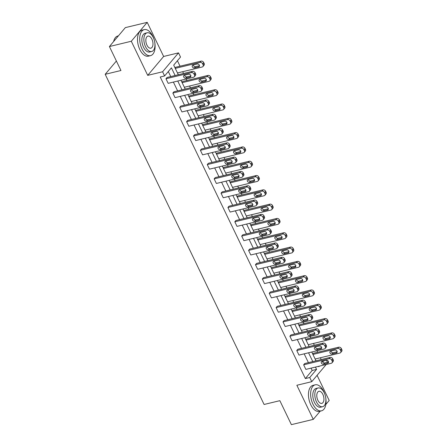 <?xml version="1.0" encoding="UTF-8"?>
<svg xmlns="http://www.w3.org/2000/svg" width="447" height="447" viewBox="0 0 447 447"><rect width="100%" height="100%" fill="white"/><g stroke="black" fill="none" stroke-linecap="round" stroke-linejoin="round"><path stroke-width="0.67" d="M326.215 364.495L311.743 381.677L296.858 385.264L313.274 419.375L291.388 424.65L279.85 400.674L264.093 404.474L105.196 74.303L120.953 70.509L109.414 46.533L125.333 27.625L147.219 22.35L131.301 41.253L147.711 75.364L162.596 71.771L178.515 52.869L180.521 57.043L173.704 65.139L178.331 74.755M109.414 46.533L131.301 41.253M313.274 419.375L320.203 411.145M325.824 404.468L329.193 400.467L317.091 375.324M147.711 75.364L163.636 56.456L147.219 22.35M163.636 56.456L178.515 52.869M321.231 359.561L320.365 357.762M317.716 352.264L316.99 350.755M314.347 345.257L313.481 343.458M310.833 337.96L310.106 336.451M307.463 330.953L306.597 329.154M303.949 323.656L303.222 322.147M300.58 316.649L299.713 314.85M297.065 309.352L296.339 307.843M293.696 302.345L292.83 300.546M290.181 295.048L289.455 293.539M286.812 288.041L285.946 286.242M283.297 280.75L282.571 279.235M279.928 273.743L279.062 271.938M276.419 266.446L275.687 264.931M273.044 259.439L272.178 257.634M269.535 252.142L268.803 250.633M266.161 245.135L265.294 243.336M262.652 237.838L261.925 236.329M259.277 230.831L258.411 229.032M255.768 223.534L255.041 222.025M252.393 216.527L251.527 214.728M248.884 209.23L248.158 207.721M245.509 202.223L244.643 200.424M242 194.926L241.274 193.417M238.625 187.919L237.759 186.12M235.116 180.622L234.39 179.113M231.742 173.62L230.875 171.816M228.233 166.323L227.506 164.809M224.858 159.316L223.992 157.512M221.349 152.019L220.622 150.51M217.974 145.012L217.108 143.213M214.465 137.715L213.739 136.206M211.09 130.708L210.224 128.909M207.581 123.411L206.855 121.902M204.206 116.404L203.34 114.605M200.697 109.107L199.971 107.598M197.323 102.1L196.457 100.301M193.814 94.803L193.087 93.294M190.439 87.796L189.573 85.997M186.93 80.499L186.203 78.99M183.555 73.492L182.689 71.693M180.046 66.195L177.414 60.731M326.45 360.248L327.416 362.266M116.382 61.015L105.196 74.303M325.131 348.52L326.204 347.241A2.14 1.671 40.1 0 0 326.316 345.442L325.874 344.525A2.14 1.671 40.1 0 0 323.242 343.112L297.836 349.236L296.763 350.515L322.17 344.391A2.14 1.671 -139.9 0 1 324.801 345.799L325.243 346.716A2.14 1.671 -139.9 0 1 325.131 348.52A2.14 1.671 -139.9 0 1 324.371 348.973L298.97 355.097L296.763 350.515M311.363 319.912L312.436 318.638A2.14 1.671 40.1 0 0 312.548 316.834L312.107 315.917A2.14 1.671 40.1 0 0 309.475 314.504L284.068 320.633L282.996 321.907L308.402 315.783A2.14 1.671 -139.9 0 1 311.034 317.197L311.475 318.113A2.14 1.671 -139.9 0 1 311.363 319.912A2.14 1.671 -139.9 0 1 310.609 320.365L285.203 326.494L282.996 321.907M297.596 291.304L298.669 290.03A2.14 1.671 40.1 0 0 298.78 288.226L298.345 287.309A2.14 1.671 40.1 0 0 295.707 285.901L270.301 292.025L269.228 293.299L294.634 287.175A2.14 1.671 -139.9 0 1 297.266 288.589L297.708 289.505A2.14 1.671 -139.9 0 1 297.596 291.304A2.14 1.671 -139.9 0 1 296.842 291.762L271.435 297.886L269.228 293.299M283.828 262.702L284.901 261.422A2.14 1.671 40.1 0 0 285.018 259.623L284.577 258.707A2.14 1.671 40.1 0 0 281.94 257.293L256.533 263.417L255.46 264.697L280.867 258.573A2.14 1.671 -139.9 0 1 283.499 259.981L283.94 260.897A2.14 1.671 -139.9 0 1 283.828 262.702A2.14 1.671 -139.9 0 1 283.074 263.154L257.668 269.278L255.46 264.697M270.061 234.094L271.133 232.814A2.14 1.671 40.1 0 0 271.251 231.015L270.809 230.099A2.14 1.671 40.1 0 0 268.172 228.685L242.766 234.809L241.693 236.089L267.099 229.965A2.14 1.671 -139.9 0 1 269.731 231.373L270.172 232.295A2.14 1.671 -139.9 0 1 270.061 234.094A2.14 1.671 -139.9 0 1 269.306 234.546L243.9 240.67L241.693 236.089M256.293 205.486L257.366 204.212A2.14 1.671 40.1 0 0 257.483 202.407L257.042 201.491A2.14 1.671 40.1 0 0 254.404 200.077L228.998 206.207L227.925 207.481L253.332 201.357A2.14 1.671 -139.9 0 1 255.963 202.77L256.405 203.687A2.14 1.671 -139.9 0 1 256.293 205.486A2.14 1.671 -139.9 0 1 255.539 205.938L230.132 212.068L227.925 207.481M242.525 176.878L243.598 175.604A2.14 1.671 40.1 0 0 243.716 173.799L243.274 172.883A2.14 1.671 40.1 0 0 240.637 171.475L215.23 177.599L214.158 178.873L239.564 172.749A2.14 1.671 -139.9 0 1 242.196 174.162L242.637 175.079A2.14 1.671 -139.9 0 1 242.525 176.878A2.14 1.671 -139.9 0 1 241.771 177.336L216.365 183.46L214.158 178.873M228.758 148.275L229.831 146.996A2.14 1.671 40.1 0 0 229.948 145.197L229.507 144.28A2.14 1.671 40.1 0 0 226.869 142.867L201.468 148.991L200.39 150.27L225.796 144.146A2.14 1.671 -139.9 0 1 228.428 145.554L228.87 146.471A2.14 1.671 -139.9 0 1 228.758 148.275A2.14 1.671 -139.9 0 1 228.004 148.728L202.597 154.852L200.39 150.27M214.99 119.667L216.063 118.388A2.14 1.671 40.1 0 0 216.18 116.589L215.739 115.672A2.14 1.671 40.1 0 0 213.102 114.259L187.701 120.383L186.623 121.662L212.029 115.538A2.14 1.671 -139.9 0 1 214.661 116.946L215.102 117.868A2.14 1.671 -139.9 0 1 214.99 119.667A2.14 1.671 -139.9 0 1 214.236 120.12L188.83 126.244L186.623 121.662M201.223 91.059L202.301 89.786A2.14 1.671 40.1 0 0 202.413 87.981L201.971 87.064A2.14 1.671 40.1 0 0 199.334 85.651L173.933 91.78L172.855 93.054L198.261 86.93A2.14 1.671 -139.9 0 1 200.893 88.344L201.334 89.26A2.14 1.671 -139.9 0 1 201.223 91.059A2.14 1.671 -139.9 0 1 200.468 91.518L175.062 97.642L172.855 93.054M175.118 75.526L171.424 67.849L164.602 75.945L160.227 77.001L305.357 378.564L312.179 370.462L311.062 368.144M308.419 362.651L304.178 353.845M301.535 348.347L297.294 339.541M294.651 334.043L290.41 325.237M287.767 319.739L283.527 310.933M280.884 305.435L276.643 296.629M274 291.131L269.759 282.325M267.116 276.827L262.875 268.021M260.232 262.529L255.991 253.717M253.348 248.225L249.108 239.419M246.465 233.921L242.224 225.115M239.581 219.617L235.34 210.811M232.697 205.313L228.456 196.507M225.813 191.009L221.572 182.203M218.929 176.705L214.689 167.899M212.046 162.406L207.805 153.595M205.162 148.102L200.921 139.291M198.278 133.798L194.037 124.992M191.394 119.494L187.153 110.688M184.51 105.19L180.27 96.384M177.627 90.886L173.386 82.08M170.743 76.582L168.312 71.537M194.339 76.755L195.417 75.482A2.14 1.671 40.1 0 0 195.529 73.677L195.088 72.76A2.14 1.671 40.1 0 0 192.45 71.352L167.049 77.476L165.971 78.75L191.377 72.626A2.14 1.671 -139.9 0 1 194.009 74.04L194.451 74.956A2.14 1.671 -139.9 0 1 194.339 76.755A2.14 1.671 -139.9 0 1 193.585 77.214L168.178 83.338L165.971 78.75M208.106 105.363L209.179 104.084A2.14 1.671 40.1 0 0 209.297 102.285L208.855 101.368A2.14 1.671 40.1 0 0 206.218 99.955L180.817 106.079L179.739 107.358L205.145 101.234A2.14 1.671 -139.9 0 1 207.777 102.648L208.218 103.564A2.14 1.671 -139.9 0 1 208.106 105.363A2.14 1.671 -139.9 0 1 207.352 105.816L181.946 111.946L179.739 107.358M221.874 133.971L222.947 132.692A2.14 1.671 40.1 0 0 223.064 130.893L222.623 129.976A2.14 1.671 40.1 0 0 219.985 128.563L194.585 134.687L193.506 135.966L218.913 129.842A2.14 1.671 -139.9 0 1 221.544 131.25L221.986 132.167A2.14 1.671 -139.9 0 1 221.874 133.971A2.14 1.671 -139.9 0 1 221.12 134.424L195.713 140.548L193.506 135.966M235.642 162.579L236.714 161.3A2.14 1.671 40.1 0 0 236.832 159.501L236.39 158.579A2.14 1.671 40.1 0 0 233.753 157.171L208.352 163.295L207.274 164.574L232.68 158.445A2.14 1.671 -139.9 0 1 235.312 159.858L235.753 160.775A2.14 1.671 -139.9 0 1 235.642 162.579A2.14 1.671 -139.9 0 1 234.887 163.032L209.481 169.156L207.274 164.574M249.409 191.182L250.482 189.908A2.14 1.671 40.1 0 0 250.599 188.103L250.158 187.187A2.14 1.671 40.1 0 0 247.521 185.779L222.114 191.903L221.042 193.177L246.448 187.053A2.14 1.671 -139.9 0 1 249.08 188.466L249.521 189.383A2.14 1.671 -139.9 0 1 249.409 191.182A2.14 1.671 -139.9 0 1 248.655 191.64L223.249 197.764L221.042 193.177M263.177 219.79L264.25 218.51A2.14 1.671 40.1 0 0 264.367 216.711L263.926 215.795A2.14 1.671 40.1 0 0 261.288 214.381L235.882 220.505L234.809 221.785L260.215 215.661A2.14 1.671 -139.9 0 1 262.847 217.074L263.289 217.991A2.14 1.671 -139.9 0 1 263.177 219.79A2.14 1.671 -139.9 0 1 262.423 220.242L237.016 226.372L234.809 221.785M276.944 248.398L278.017 247.118A2.14 1.671 40.1 0 0 278.135 245.319L277.693 244.403A2.14 1.671 40.1 0 0 275.056 242.989L249.649 249.113L248.577 250.393L273.983 244.269A2.14 1.671 -139.9 0 1 276.615 245.677L277.056 246.593A2.14 1.671 -139.9 0 1 276.944 248.398A2.14 1.671 -139.9 0 1 276.19 248.85L250.784 254.974L248.577 250.393M290.712 277.006L291.785 275.726A2.14 1.671 40.1 0 0 291.902 273.927L291.461 273.005A2.14 1.671 40.1 0 0 288.823 271.597L263.417 277.721L262.344 279.001L287.751 272.871A2.14 1.671 -139.9 0 1 290.382 274.285L290.824 275.201A2.14 1.671 -139.9 0 1 290.712 277.006A2.14 1.671 -139.9 0 1 289.958 277.458L264.551 283.582L262.344 279.001M304.48 305.608L305.552 304.334A2.14 1.671 40.1 0 0 305.664 302.53L305.223 301.613A2.14 1.671 40.1 0 0 302.591 300.205L277.185 306.329L276.112 307.603L301.518 301.479A2.14 1.671 -139.9 0 1 304.15 302.893L304.591 303.809A2.14 1.671 -139.9 0 1 304.48 305.608A2.14 1.671 -139.9 0 1 303.725 306.066L278.319 312.19L276.112 307.603M318.247 334.216L319.32 332.937A2.14 1.671 40.1 0 0 319.432 331.138L318.99 330.221A2.14 1.671 40.1 0 0 316.359 328.808L290.952 334.932L289.879 336.211L315.286 330.087A2.14 1.671 -139.9 0 1 317.918 331.501L318.359 332.417A2.14 1.671 -139.9 0 1 318.247 334.216A2.14 1.671 -139.9 0 1 317.493 334.669L292.087 340.793L289.879 336.211M332.015 362.824L333.088 361.545A2.14 1.671 40.1 0 0 333.199 359.746L332.758 358.829A2.14 1.671 40.1 0 0 330.126 357.416L304.72 363.54L303.647 364.819L329.053 358.695A2.14 1.671 -139.9 0 1 331.685 360.103L332.127 361.02A2.14 1.671 -139.9 0 1 332.015 362.824A2.14 1.671 -139.9 0 1 331.255 363.277L305.854 369.401L303.647 364.819M164.602 75.945L162.596 71.771M311.743 381.677L309.737 377.508L316.554 369.406L315.442 367.093M305.357 378.564L309.737 377.508M312.794 361.595L308.559 352.789M305.91 347.291L301.675 338.485M299.026 332.987L294.791 324.181M292.142 318.683L287.907 309.877M285.259 304.379L281.023 295.573M278.375 290.075L274.14 281.269M271.491 275.777L267.256 266.965M264.607 261.473L260.372 252.667M257.723 247.169L253.488 238.363M250.84 232.865L246.604 224.059M243.956 218.561L239.721 209.755M237.072 204.257L232.837 195.451M230.188 189.953L225.953 181.147M223.304 175.654L219.069 166.843M216.421 161.35L212.185 152.539M209.537 147.046L205.302 138.24M202.653 132.742L198.418 123.936M195.769 118.438L191.534 109.632M188.885 104.134L184.65 95.328M182.002 89.83L177.766 81.024M318.65 366.317L318.834 366.702L319.287 366.166M322.673 362.143L323.723 360.897M180.979 80.253L185.214 89.059M187.863 94.552L192.098 103.363M194.741 108.856L198.982 117.662M201.625 123.16L205.866 131.966M208.509 137.464L212.75 146.27M215.393 151.768L219.633 160.574M222.276 166.072L226.517 174.878M229.16 180.376L233.401 189.182M236.044 194.68L240.285 203.486M242.928 208.978L247.169 217.79M249.812 223.282L254.052 232.088M256.695 237.586L260.936 246.392M263.579 251.89L267.82 260.696M270.463 266.194L274.704 275M277.347 280.498L281.588 289.304M284.231 294.802L288.471 303.608M291.114 309.106L295.355 317.912M297.998 323.404L302.239 332.216M304.882 337.708L309.123 346.514M311.766 352.012L316.007 360.818M312.732 354.024L313.325 353.32L338.731 347.196A2.14 1.671 40.1 0 1 341.363 348.61L341.804 349.526A2.14 1.671 40.1 0 1 341.692 351.325L340.62 352.605A2.14 1.671 -139.9 0 0 340.731 350.806L340.29 349.884A2.14 1.671 -139.9 0 0 337.658 348.476L338.731 347.196M305.849 339.72L306.441 339.016L331.847 332.892A2.14 1.671 40.1 0 1 334.479 334.306L334.92 335.222A2.14 1.671 40.1 0 1 334.809 337.021L333.736 338.301A2.14 1.671 -139.9 0 0 333.848 336.502L333.406 335.585A2.14 1.671 -139.9 0 0 330.774 334.172L331.847 332.892M298.965 325.416L299.557 324.718L324.963 318.588A2.14 1.671 40.1 0 1 327.595 320.002L328.037 320.918A2.14 1.671 40.1 0 1 327.925 322.723L326.852 323.997A2.14 1.671 -139.9 0 0 326.964 322.198L326.522 321.281A2.14 1.671 -139.9 0 0 323.891 319.868L324.963 318.588M292.081 311.112L292.673 310.414L318.08 304.29A2.14 1.671 40.1 0 1 320.717 305.698L321.153 306.614A2.14 1.671 40.1 0 1 321.041 308.419L319.968 309.693A2.14 1.671 -139.9 0 0 320.08 307.894L319.639 306.977A2.14 1.671 -139.9 0 0 317.007 305.564L318.08 304.29M285.197 296.814L285.789 296.11L311.196 289.986A2.14 1.671 40.1 0 1 313.833 291.394L314.275 292.31A2.14 1.671 40.1 0 1 314.157 294.115L313.084 295.389A2.14 1.671 -139.9 0 0 313.196 293.59L312.755 292.673A2.14 1.671 -139.9 0 0 310.123 291.26L311.196 289.986M278.319 282.51L278.906 281.806L304.312 275.682A2.14 1.671 40.1 0 1 306.949 277.095L307.391 278.012A2.14 1.671 40.1 0 1 307.273 279.811L306.201 281.09A2.14 1.671 -139.9 0 0 306.312 279.286L305.871 278.369A2.14 1.671 -139.9 0 0 303.239 276.956L304.312 275.682M271.435 268.206L272.022 267.502L297.428 261.378A2.14 1.671 40.1 0 1 300.066 262.791L300.507 263.708A2.14 1.671 40.1 0 1 300.39 265.507L299.317 266.786A2.14 1.671 -139.9 0 0 299.429 264.982L298.987 264.065A2.14 1.671 -139.9 0 0 296.355 262.657L297.428 261.378M264.551 253.902L265.138 253.198L290.544 247.074A2.14 1.671 40.1 0 1 293.182 248.487L293.623 249.404A2.14 1.671 40.1 0 1 293.506 251.203L292.433 252.482A2.14 1.671 -139.9 0 0 292.545 250.678L292.103 249.761A2.14 1.671 -139.9 0 0 289.472 248.353L290.544 247.074M257.668 239.598L258.254 238.894L283.661 232.77A2.14 1.671 40.1 0 1 286.298 234.183L286.739 235.1A2.14 1.671 40.1 0 1 286.622 236.899L285.549 238.178A2.14 1.671 -139.9 0 0 285.661 236.379L285.22 235.463A2.14 1.671 -139.9 0 0 282.588 234.049L283.661 232.77M250.784 225.294L251.37 224.595L276.777 218.466A2.14 1.671 40.1 0 1 279.414 219.879L279.856 220.796A2.14 1.671 40.1 0 1 279.738 222.6L278.665 223.874A2.14 1.671 -139.9 0 0 278.777 222.075L278.336 221.159A2.14 1.671 -139.9 0 0 275.704 219.745L276.777 218.466M243.9 210.99L244.487 210.291L269.893 204.167A2.14 1.671 40.1 0 1 272.53 205.575L272.972 206.492A2.14 1.671 40.1 0 1 272.854 208.296L271.782 209.57A2.14 1.671 -139.9 0 0 271.893 207.771L271.452 206.855A2.14 1.671 -139.9 0 0 268.82 205.441L269.893 204.167M237.016 196.691L237.603 195.987L263.009 189.863A2.14 1.671 40.1 0 1 265.647 191.271L266.088 192.188A2.14 1.671 40.1 0 1 265.971 193.992L264.898 195.266A2.14 1.671 -139.9 0 0 265.01 193.467L264.568 192.551A2.14 1.671 -139.9 0 0 261.936 191.137L263.009 189.863M230.132 182.387L230.725 181.683L256.125 175.559A2.14 1.671 40.1 0 1 258.763 176.967L259.204 177.889A2.14 1.671 40.1 0 1 259.087 179.688L258.014 180.968A2.14 1.671 -139.9 0 0 258.126 179.163L257.684 178.247A2.14 1.671 -139.9 0 0 255.053 176.833L256.125 175.559M223.249 168.083L223.841 167.379L249.242 161.255A2.14 1.671 40.1 0 1 251.879 162.669L252.32 163.585A2.14 1.671 40.1 0 1 252.203 165.384L251.13 166.664A2.14 1.671 -139.9 0 0 251.242 164.859L250.801 163.943A2.14 1.671 -139.9 0 0 248.169 162.535L249.242 161.255M216.365 153.779L216.957 153.075L242.358 146.951A2.14 1.671 40.1 0 1 244.995 148.365L245.437 149.281A2.14 1.671 40.1 0 1 245.319 151.08L244.246 152.36A2.14 1.671 -139.9 0 0 244.358 150.555L243.917 149.639A2.14 1.671 -139.9 0 0 241.285 148.231L242.358 146.951M209.481 139.475L210.073 138.771L235.474 132.647A2.14 1.671 40.1 0 1 238.111 134.061L238.553 134.977A2.14 1.671 40.1 0 1 238.435 136.776L237.363 138.056A2.14 1.671 -139.9 0 0 237.474 136.257L237.033 135.335A2.14 1.671 -139.9 0 0 234.401 133.927L235.474 132.647M202.597 125.171L203.189 124.467L228.59 118.343A2.14 1.671 40.1 0 1 231.228 119.757L231.669 120.673A2.14 1.671 40.1 0 1 231.552 122.472L230.479 123.752A2.14 1.671 -139.9 0 0 230.591 121.953L230.149 121.036A2.14 1.671 -139.9 0 0 227.517 119.623L228.59 118.343M195.713 110.867L196.306 110.169L221.706 104.039A2.14 1.671 40.1 0 1 224.344 105.453L224.785 106.369A2.14 1.671 40.1 0 1 224.673 108.174L223.595 109.448A2.14 1.671 -139.9 0 0 223.707 107.649L223.265 106.732A2.14 1.671 -139.9 0 0 220.634 105.319L221.706 104.039M188.83 96.563L189.422 95.865L214.823 89.741A2.14 1.671 40.1 0 1 217.46 91.149L217.901 92.065A2.14 1.671 40.1 0 1 217.79 93.87L216.711 95.144A2.14 1.671 -139.9 0 0 216.823 93.345L216.382 92.428A2.14 1.671 -139.9 0 0 213.75 91.015L214.823 89.741M181.946 82.265L182.538 81.561L207.939 75.437A2.14 1.671 40.1 0 1 210.576 76.845L211.018 77.761A2.14 1.671 40.1 0 1 210.906 79.566L209.827 80.84A2.14 1.671 -139.9 0 0 209.939 79.041L209.498 78.124A2.14 1.671 -139.9 0 0 206.866 76.711L207.939 75.437M175.062 67.961L175.654 67.257L201.061 61.133A2.14 1.671 40.1 0 1 203.692 62.541L204.134 63.463A2.14 1.671 40.1 0 1 204.022 65.262L202.944 66.542A2.14 1.671 -139.9 0 0 203.055 64.737L202.614 63.82A2.14 1.671 -139.9 0 0 199.982 62.407L201.061 61.133M312.179 370.462L316.554 369.406M188.623 74.213A1.715 1.341 40.1 0 1 190.5 74.973A1.715 1.341 40.1 0 1 190.64 76.783A1.715 1.341 40.1 0 1 190.036 77.147L185.835 78.158A1.715 1.341 40.1 0 1 183.957 77.398A1.715 1.341 40.1 0 1 183.818 75.588A1.715 1.341 40.1 0 1 184.421 75.225L188.623 74.213M190.891 75.923L186.907 76.884A1.715 1.341 40.1 0 1 184.639 75.174M202.944 66.542A2.14 1.671 -139.9 0 1 202.189 66.994L177.465 72.956M175.258 68.369L199.982 62.407M193.244 64.955A1.715 1.341 -139.9 0 0 195.512 66.664L199.496 65.703M197.228 63.994L193.026 65.005A1.715 1.341 -139.9 0 0 192.422 65.368A1.715 1.341 -139.9 0 0 192.562 67.179A1.715 1.341 -139.9 0 0 194.439 67.938L198.641 66.927A1.715 1.341 -139.9 0 0 199.245 66.564A1.715 1.341 -139.9 0 0 199.105 64.759A1.715 1.341 -139.9 0 0 197.228 63.994M113.605 41.554A13.064 7.063 -103.6 0 1 113.94 40.409A13.064 7.063 -103.6 0 1 113.985 40.269M118.405 35.855L117.824 35.995A13.382 7.236 76.4 0 0 114.035 40.129A13.382 7.236 76.4 0 0 113.644 41.504M153.779 38.682A13.382 7.236 76.4 0 0 152.779 36.241A13.382 7.236 76.4 0 0 144.264 29.619A13.382 7.236 76.4 0 0 142.023 49.014A13.382 7.236 76.4 0 0 150.538 55.64A13.382 7.236 76.4 0 0 154.88 43.236M144.264 29.619L142.073 30.145A13.382 7.236 76.4 0 0 139.833 49.544A13.382 7.236 76.4 0 0 148.348 56.166L150.538 55.64M151.673 51.511L149.661 51.997A9.633 5.213 -103.6 0 1 143.526 47.226A9.633 5.213 -103.6 0 1 145.141 33.262L147.158 32.776A9.633 5.213 76.4 0 0 145.543 46.745A9.633 5.213 76.4 0 0 151.673 51.511A9.633 5.213 76.4 0 0 153.287 37.548A9.633 5.213 76.4 0 0 147.158 32.776M146.918 45.108A6.208 3.358 76.4 0 0 150.868 48.181A6.208 3.358 76.4 0 0 151.907 39.18A6.208 3.358 76.4 0 0 147.957 36.106A6.208 3.358 76.4 0 0 146.918 45.108M324.723 393.88A13.382 7.236 76.4 0 0 323.723 391.443A13.382 7.236 76.4 0 0 315.208 384.817A13.382 7.236 76.4 0 0 312.967 404.217A13.382 7.236 76.4 0 0 321.482 410.838A13.382 7.236 76.4 0 0 325.824 398.433M315.208 384.817L313.023 385.348A13.382 7.236 76.4 0 0 310.777 404.742A13.382 7.236 76.4 0 0 319.292 411.363L321.482 410.838M322.617 406.709L320.605 407.195A9.633 5.213 -103.6 0 1 314.476 402.429A9.633 5.213 -103.6 0 1 316.085 388.46L318.102 387.974A9.633 5.213 76.4 0 0 316.487 401.942A9.633 5.213 76.4 0 0 322.617 406.709A9.633 5.213 76.4 0 0 324.231 392.745A9.633 5.213 76.4 0 0 318.102 387.974M317.862 400.305A6.208 3.358 76.4 0 0 321.812 403.378A6.208 3.358 76.4 0 0 322.857 394.377A6.208 3.358 76.4 0 0 318.907 391.304A6.208 3.358 76.4 0 0 317.862 400.305M195.507 88.517A1.715 1.341 40.1 0 1 197.384 89.277A1.715 1.341 40.1 0 1 197.524 91.087A1.715 1.341 40.1 0 1 196.92 91.451L192.718 92.462A1.715 1.341 40.1 0 1 190.841 91.702A1.715 1.341 40.1 0 1 190.701 89.892A1.715 1.341 40.1 0 1 191.305 89.529L195.507 88.517M197.775 90.227L193.791 91.188A1.715 1.341 40.1 0 1 191.523 89.478M202.39 102.821A1.715 1.341 40.1 0 1 204.268 103.581A1.715 1.341 40.1 0 1 204.408 105.391A1.715 1.341 40.1 0 1 203.804 105.755L199.602 106.766A1.715 1.341 40.1 0 1 197.725 106.006A1.715 1.341 40.1 0 1 197.585 104.196A1.715 1.341 40.1 0 1 198.189 103.833L202.39 102.821M204.659 104.531L200.675 105.486A1.715 1.341 40.1 0 1 198.407 103.777M209.827 80.84A2.14 1.671 -139.9 0 1 209.073 81.298L184.348 87.254M182.141 82.673L206.866 76.711M200.127 79.259A1.715 1.341 -139.9 0 0 202.396 80.968L206.38 80.007M204.111 78.298L199.91 79.309A1.715 1.341 -139.9 0 0 199.306 79.672A1.715 1.341 -139.9 0 0 199.446 81.483A1.715 1.341 -139.9 0 0 201.323 82.242L205.525 81.231A1.715 1.341 -139.9 0 0 206.128 80.868A1.715 1.341 -139.9 0 0 205.989 79.058A1.715 1.341 -139.9 0 0 204.111 78.298M216.711 95.144A2.14 1.671 -139.9 0 1 215.957 95.602L191.232 101.558M189.025 96.977L213.75 91.015M207.011 93.563A1.715 1.341 -139.9 0 0 209.28 95.272L213.264 94.311M210.995 92.602L206.793 93.613A1.715 1.341 -139.9 0 0 206.19 93.976A1.715 1.341 -139.9 0 0 206.33 95.787A1.715 1.341 -139.9 0 0 208.207 96.546L212.409 95.535A1.715 1.341 -139.9 0 0 213.012 95.172A1.715 1.341 -139.9 0 0 212.873 93.362A1.715 1.341 -139.9 0 0 210.995 92.602M209.274 117.12A1.715 1.341 40.1 0 1 211.152 117.885A1.715 1.341 40.1 0 1 211.291 119.69A1.715 1.341 40.1 0 1 210.688 120.059L206.486 121.07A1.715 1.341 40.1 0 1 204.609 120.304A1.715 1.341 40.1 0 1 204.469 118.5A1.715 1.341 40.1 0 1 205.072 118.137L209.274 117.12M211.543 118.829L207.559 119.79A1.715 1.341 40.1 0 1 205.29 118.081M223.595 109.448A2.14 1.671 -139.9 0 1 222.841 109.901L198.116 115.862M195.909 111.281L220.634 105.319M213.895 107.867A1.715 1.341 -139.9 0 0 216.164 109.576L220.147 108.615M217.879 106.906L213.677 107.917A1.715 1.341 -139.9 0 0 213.074 108.28A1.715 1.341 -139.9 0 0 213.213 110.091A1.715 1.341 -139.9 0 0 215.091 110.85L219.293 109.839A1.715 1.341 -139.9 0 0 219.896 109.476A1.715 1.341 -139.9 0 0 219.756 107.666A1.715 1.341 -139.9 0 0 217.879 106.906M216.158 131.424A1.715 1.341 40.1 0 1 218.035 132.189A1.715 1.341 40.1 0 1 218.175 133.994A1.715 1.341 40.1 0 1 217.572 134.357L213.37 135.374A1.715 1.341 40.1 0 1 211.492 134.608A1.715 1.341 40.1 0 1 211.353 132.804A1.715 1.341 40.1 0 1 211.956 132.441L216.158 131.424M218.427 133.133L214.443 134.094A1.715 1.341 40.1 0 1 212.174 132.385M230.479 123.752A2.14 1.671 -139.9 0 1 229.724 124.205L205 130.166M202.793 125.585L227.517 119.623M220.779 122.165A1.715 1.341 -139.9 0 0 223.047 123.875L227.031 122.914M224.763 121.21L220.561 122.221A1.715 1.341 -139.9 0 0 219.958 122.584A1.715 1.341 -139.9 0 0 220.097 124.395A1.715 1.341 -139.9 0 0 221.975 125.154L226.176 124.143A1.715 1.341 -139.9 0 0 226.78 123.78A1.715 1.341 -139.9 0 0 226.64 121.97A1.715 1.341 -139.9 0 0 224.763 121.21M223.042 145.728A1.715 1.341 40.1 0 1 224.919 146.493A1.715 1.341 40.1 0 1 225.059 148.298A1.715 1.341 40.1 0 1 224.455 148.661L220.254 149.678A1.715 1.341 40.1 0 1 218.376 148.912A1.715 1.341 40.1 0 1 218.237 147.108A1.715 1.341 40.1 0 1 218.84 146.745L223.042 145.728M225.31 147.437L221.326 148.398A1.715 1.341 40.1 0 1 219.058 146.689M237.363 138.056A2.14 1.671 -139.9 0 1 236.608 138.509L211.884 144.47M209.677 139.889L234.401 133.927M227.663 136.469A1.715 1.341 -139.9 0 0 229.931 138.179L233.915 137.218M231.647 135.508L227.445 136.525A1.715 1.341 -139.9 0 0 226.841 136.888A1.715 1.341 -139.9 0 0 226.981 138.693A1.715 1.341 -139.9 0 0 228.858 139.458L233.06 138.447A1.715 1.341 -139.9 0 0 233.664 138.078A1.715 1.341 -139.9 0 0 233.524 136.274A1.715 1.341 -139.9 0 0 231.647 135.508M229.926 160.032A1.715 1.341 40.1 0 1 231.803 160.797A1.715 1.341 40.1 0 1 231.943 162.602A1.715 1.341 40.1 0 1 231.339 162.965L227.137 163.976A1.715 1.341 40.1 0 1 225.26 163.216A1.715 1.341 40.1 0 1 225.12 161.406A1.715 1.341 40.1 0 1 225.724 161.043L229.926 160.032M232.194 161.741L228.21 162.702A1.715 1.341 40.1 0 1 225.942 160.993M244.246 152.36A2.14 1.671 -139.9 0 1 243.492 152.813L218.767 158.774M216.56 154.187L241.285 148.231M234.546 150.773A1.715 1.341 -139.9 0 0 236.815 152.483L240.799 151.522M238.53 149.812L234.329 150.829A1.715 1.341 -139.9 0 0 233.725 151.192A1.715 1.341 -139.9 0 0 233.865 152.997A1.715 1.341 -139.9 0 0 235.742 153.762L239.944 152.745A1.715 1.341 -139.9 0 0 240.547 152.382A1.715 1.341 -139.9 0 0 240.408 150.578A1.715 1.341 -139.9 0 0 238.53 149.812M236.809 174.336A1.715 1.341 40.1 0 1 238.687 175.095A1.715 1.341 40.1 0 1 238.827 176.906A1.715 1.341 40.1 0 1 238.223 177.269L234.021 178.28A1.715 1.341 40.1 0 1 232.144 177.52A1.715 1.341 40.1 0 1 232.004 175.71A1.715 1.341 40.1 0 1 232.608 175.347L236.809 174.336M239.078 176.045L235.094 177.006A1.715 1.341 40.1 0 1 232.826 175.297M251.13 166.664A2.14 1.671 -139.9 0 1 250.376 167.117L225.651 173.078M223.444 168.491L248.169 162.535M241.43 165.077A1.715 1.341 -139.9 0 0 243.699 166.787L247.683 165.826M245.414 164.116L241.212 165.127A1.715 1.341 -139.9 0 0 240.609 165.496A1.715 1.341 -139.9 0 0 240.749 167.301A1.715 1.341 -139.9 0 0 242.626 168.066L246.828 167.049A1.715 1.341 -139.9 0 0 247.431 166.686A1.715 1.341 -139.9 0 0 247.292 164.882A1.715 1.341 -139.9 0 0 245.414 164.116M243.693 188.64A1.715 1.341 40.1 0 1 245.571 189.399A1.715 1.341 40.1 0 1 245.71 191.21A1.715 1.341 40.1 0 1 245.107 191.573L240.905 192.584A1.715 1.341 40.1 0 1 239.028 191.824A1.715 1.341 40.1 0 1 238.888 190.014A1.715 1.341 40.1 0 1 239.491 189.651L243.693 188.64M245.962 190.349L241.978 191.31A1.715 1.341 40.1 0 1 239.709 189.601M258.014 180.968A2.14 1.671 -139.9 0 1 257.26 181.421L232.535 187.382M230.328 182.795L255.053 176.833M248.314 179.381A1.715 1.341 -139.9 0 0 250.583 181.091L254.566 180.13M252.298 178.42L248.096 179.431A1.715 1.341 -139.9 0 0 247.493 179.795A1.715 1.341 -139.9 0 0 247.632 181.605A1.715 1.341 -139.9 0 0 249.51 182.365L253.712 181.353A1.715 1.341 -139.9 0 0 254.315 180.99A1.715 1.341 -139.9 0 0 254.175 179.18A1.715 1.341 -139.9 0 0 252.298 178.42M250.577 202.944A1.715 1.341 40.1 0 1 252.454 203.703A1.715 1.341 40.1 0 1 252.594 205.514A1.715 1.341 40.1 0 1 251.991 205.877L247.783 206.888A1.715 1.341 40.1 0 1 245.911 206.128A1.715 1.341 40.1 0 1 245.772 204.318A1.715 1.341 40.1 0 1 246.375 203.955L250.577 202.944M252.846 204.653L248.862 205.609A1.715 1.341 40.1 0 1 246.593 203.905M264.898 195.266A2.14 1.671 -139.9 0 1 264.143 195.725L239.419 201.681M237.212 197.099L261.936 191.137M255.198 193.685A1.715 1.341 -139.9 0 0 257.466 195.395L261.45 194.434M259.182 192.724L254.98 193.735A1.715 1.341 -139.9 0 0 254.377 194.099A1.715 1.341 -139.9 0 0 254.516 195.909A1.715 1.341 -139.9 0 0 256.394 196.669L260.595 195.657A1.715 1.341 -139.9 0 0 261.199 195.294A1.715 1.341 -139.9 0 0 261.059 193.484A1.715 1.341 -139.9 0 0 259.182 192.724M257.461 217.248A1.715 1.341 40.1 0 1 259.338 218.007A1.715 1.341 40.1 0 1 259.478 219.818A1.715 1.341 40.1 0 1 258.874 220.181L254.667 221.192A1.715 1.341 40.1 0 1 252.795 220.432A1.715 1.341 40.1 0 1 252.656 218.622A1.715 1.341 40.1 0 1 253.259 218.259L257.461 217.248M259.729 218.952L255.745 219.913A1.715 1.341 40.1 0 1 253.477 218.203M271.782 209.57A2.14 1.671 -139.9 0 1 271.027 210.029L246.303 215.985M244.096 211.403L268.82 205.441M262.082 207.989A1.715 1.341 -139.9 0 0 264.35 209.699L268.334 208.738M266.066 207.028L261.864 208.039A1.715 1.341 -139.9 0 0 261.26 208.403A1.715 1.341 -139.9 0 0 261.4 210.213A1.715 1.341 -139.9 0 0 263.277 210.973L267.479 209.961A1.715 1.341 -139.9 0 0 268.083 209.598A1.715 1.341 -139.9 0 0 267.943 207.788A1.715 1.341 -139.9 0 0 266.066 207.028M264.345 231.546A1.715 1.341 40.1 0 1 266.222 232.311A1.715 1.341 40.1 0 1 266.362 234.116A1.715 1.341 40.1 0 1 265.758 234.485L261.551 235.496A1.715 1.341 40.1 0 1 259.673 234.731A1.715 1.341 40.1 0 1 259.539 232.926A1.715 1.341 40.1 0 1 260.143 232.563L264.345 231.546M266.613 233.256L262.629 234.217A1.715 1.341 40.1 0 1 260.361 232.507M278.665 223.874A2.14 1.671 -139.9 0 1 277.911 224.327L253.186 230.289M250.979 225.707L275.704 219.745M268.965 222.293A1.715 1.341 -139.9 0 0 271.234 223.997L275.218 223.042M272.949 221.332L268.748 222.343A1.715 1.341 -139.9 0 0 268.144 222.707A1.715 1.341 -139.9 0 0 268.284 224.517A1.715 1.341 -139.9 0 0 270.156 225.277L274.363 224.265A1.715 1.341 -139.9 0 0 274.966 223.902A1.715 1.341 -139.9 0 0 274.827 222.092A1.715 1.341 -139.9 0 0 272.949 221.332M271.228 245.85A1.715 1.341 40.1 0 1 273.106 246.615A1.715 1.341 40.1 0 1 273.246 248.42A1.715 1.341 40.1 0 1 272.636 248.783L268.435 249.8A1.715 1.341 40.1 0 1 266.557 249.035A1.715 1.341 40.1 0 1 266.423 247.23A1.715 1.341 40.1 0 1 267.027 246.867L271.228 245.85M273.497 247.56L269.513 248.521A1.715 1.341 40.1 0 1 267.245 246.811M285.549 238.178A2.14 1.671 -139.9 0 1 284.795 238.631L260.07 244.593M257.863 240.011L282.588 234.049M275.849 236.592A1.715 1.341 -139.9 0 0 278.118 238.301L282.102 237.34M279.833 235.636L275.631 236.647A1.715 1.341 -139.9 0 0 275.028 237.011A1.715 1.341 -139.9 0 0 275.168 238.821A1.715 1.341 -139.9 0 0 277.039 239.581L281.247 238.569A1.715 1.341 -139.9 0 0 281.85 238.206A1.715 1.341 -139.9 0 0 281.711 236.396A1.715 1.341 -139.9 0 0 279.833 235.636M278.112 260.154A1.715 1.341 40.1 0 1 279.99 260.919A1.715 1.341 40.1 0 1 280.129 262.724A1.715 1.341 40.1 0 1 279.52 263.087L275.318 264.104A1.715 1.341 40.1 0 1 273.441 263.339A1.715 1.341 40.1 0 1 273.307 261.534A1.715 1.341 40.1 0 1 273.91 261.165L278.112 260.154M280.381 261.864L276.397 262.825A1.715 1.341 40.1 0 1 274.128 261.115M292.433 252.482A2.14 1.671 -139.9 0 1 291.679 252.935L266.954 258.897M264.747 254.309L289.472 248.353M282.733 250.896A1.715 1.341 -139.9 0 0 285.002 252.605L288.986 251.644M286.717 249.934L282.515 250.951A1.715 1.341 -139.9 0 0 281.912 251.315A1.715 1.341 -139.9 0 0 282.046 253.119A1.715 1.341 -139.9 0 0 283.923 253.885L288.131 252.868A1.715 1.341 -139.9 0 0 288.734 252.505A1.715 1.341 -139.9 0 0 288.594 250.7A1.715 1.341 -139.9 0 0 286.717 249.934M284.996 274.458A1.715 1.341 40.1 0 1 286.873 275.218A1.715 1.341 40.1 0 1 287.013 277.028A1.715 1.341 40.1 0 1 286.404 277.391L282.202 278.403A1.715 1.341 40.1 0 1 280.325 277.643A1.715 1.341 40.1 0 1 280.191 275.833A1.715 1.341 40.1 0 1 280.794 275.469L284.996 274.458M287.265 276.168L283.281 277.129A1.715 1.341 40.1 0 1 281.012 275.419M299.317 266.786A2.14 1.671 -139.9 0 1 298.562 267.239L273.838 273.201M271.631 268.613L296.355 262.657M289.617 265.2A1.715 1.341 -139.9 0 0 291.885 266.909L295.869 265.948M293.601 264.238L289.399 265.255A1.715 1.341 -139.9 0 0 288.796 265.619A1.715 1.341 -139.9 0 0 288.93 267.423A1.715 1.341 -139.9 0 0 290.807 268.189L295.009 267.172A1.715 1.341 -139.9 0 0 295.618 266.809A1.715 1.341 -139.9 0 0 295.478 265.004A1.715 1.341 -139.9 0 0 293.601 264.238M291.88 288.762A1.715 1.341 40.1 0 1 293.757 289.522A1.715 1.341 40.1 0 1 293.897 291.332A1.715 1.341 40.1 0 1 293.288 291.695L289.086 292.707A1.715 1.341 40.1 0 1 287.209 291.947A1.715 1.341 40.1 0 1 287.075 290.137A1.715 1.341 40.1 0 1 287.678 289.773L291.88 288.762M294.148 290.472L290.164 291.433A1.715 1.341 40.1 0 1 287.896 289.723M306.201 281.09A2.14 1.671 -139.9 0 1 305.446 281.543L280.722 287.505M278.515 282.917L303.239 276.956M296.501 279.504A1.715 1.341 -139.9 0 0 298.769 281.213L302.753 280.252M300.485 278.542L296.283 279.554A1.715 1.341 -139.9 0 0 295.679 279.923A1.715 1.341 -139.9 0 0 295.813 281.727A1.715 1.341 -139.9 0 0 297.691 282.493L301.893 281.476A1.715 1.341 -139.9 0 0 302.502 281.113A1.715 1.341 -139.9 0 0 302.362 279.308A1.715 1.341 -139.9 0 0 300.485 278.542M298.764 303.066A1.715 1.341 40.1 0 1 300.641 303.826A1.715 1.341 40.1 0 1 300.781 305.636A1.715 1.341 40.1 0 1 300.172 305.999L295.97 307.011A1.715 1.341 40.1 0 1 294.092 306.251A1.715 1.341 40.1 0 1 293.958 304.441A1.715 1.341 40.1 0 1 294.562 304.077L298.764 303.066M301.032 304.776L297.048 305.737A1.715 1.341 40.1 0 1 294.78 304.027M313.084 295.389A2.14 1.671 -139.9 0 1 312.33 295.847L287.605 301.809M285.398 297.221L310.123 291.26M303.384 293.808A1.715 1.341 -139.9 0 0 305.653 295.517L309.637 294.556M307.368 292.846L303.167 293.858A1.715 1.341 -139.9 0 0 302.563 294.221A1.715 1.341 -139.9 0 0 302.697 296.031A1.715 1.341 -139.9 0 0 304.575 296.791L308.776 295.78A1.715 1.341 -139.9 0 0 309.385 295.417A1.715 1.341 -139.9 0 0 309.246 293.606A1.715 1.341 -139.9 0 0 307.368 292.846M305.647 317.37A1.715 1.341 40.1 0 1 307.525 318.13A1.715 1.341 40.1 0 1 307.665 319.94A1.715 1.341 40.1 0 1 307.055 320.303L302.854 321.315A1.715 1.341 40.1 0 1 300.976 320.555A1.715 1.341 40.1 0 1 300.837 318.745A1.715 1.341 40.1 0 1 301.446 318.381L305.647 317.37M307.916 319.08L303.932 320.035A1.715 1.341 40.1 0 1 301.664 318.331M319.968 309.693A2.14 1.671 -139.9 0 1 319.214 310.151L294.489 316.107M292.282 311.525L317.007 305.564M310.268 308.112A1.715 1.341 -139.9 0 0 312.537 309.821L316.521 308.86M314.252 307.15L310.05 308.162A1.715 1.341 -139.9 0 0 309.447 308.525A1.715 1.341 -139.9 0 0 309.581 310.335A1.715 1.341 -139.9 0 0 311.458 311.095L315.66 310.084A1.715 1.341 -139.9 0 0 316.269 309.721A1.715 1.341 -139.9 0 0 316.13 307.91A1.715 1.341 -139.9 0 0 314.252 307.15M312.531 331.674A1.715 1.341 40.1 0 1 314.409 332.434A1.715 1.341 40.1 0 1 314.548 334.244A1.715 1.341 40.1 0 1 313.939 334.607L309.737 335.619A1.715 1.341 40.1 0 1 307.86 334.853A1.715 1.341 40.1 0 1 307.72 333.049A1.715 1.341 40.1 0 1 308.329 332.685L312.531 331.674M314.8 333.378L310.816 334.339A1.715 1.341 40.1 0 1 308.547 332.629M326.852 323.997A2.14 1.671 -139.9 0 1 326.098 324.455L301.373 330.411M299.166 325.829L323.891 319.868M317.152 322.416A1.715 1.341 -139.9 0 0 319.421 324.125L323.404 323.164M321.136 321.454L316.934 322.466A1.715 1.341 -139.9 0 0 316.325 322.829A1.715 1.341 -139.9 0 0 316.465 324.639A1.715 1.341 -139.9 0 0 318.342 325.399L322.544 324.388A1.715 1.341 -139.9 0 0 323.153 324.025A1.715 1.341 -139.9 0 0 323.013 322.214A1.715 1.341 -139.9 0 0 321.136 321.454M319.415 345.972A1.715 1.341 40.1 0 1 321.292 346.738A1.715 1.341 40.1 0 1 321.432 348.543A1.715 1.341 40.1 0 1 320.823 348.906L316.621 349.923A1.715 1.341 40.1 0 1 314.744 349.157A1.715 1.341 40.1 0 1 314.604 347.353A1.715 1.341 40.1 0 1 315.213 346.989L319.415 345.972M321.684 347.682L317.7 348.643A1.715 1.341 40.1 0 1 315.431 346.933M333.736 338.301A2.14 1.671 -139.9 0 1 332.981 338.753L308.257 344.715M306.05 340.133L330.774 334.172M324.036 336.72A1.715 1.341 -139.9 0 0 326.304 338.424L330.288 337.468M328.02 335.758L323.818 336.77A1.715 1.341 -139.9 0 0 323.209 337.133A1.715 1.341 -139.9 0 0 323.349 338.943A1.715 1.341 -139.9 0 0 325.226 339.703L329.428 338.692A1.715 1.341 -139.9 0 0 330.037 338.329A1.715 1.341 -139.9 0 0 329.897 336.518A1.715 1.341 -139.9 0 0 328.02 335.758M326.299 360.276A1.715 1.341 40.1 0 1 328.176 361.042A1.715 1.341 40.1 0 1 328.316 362.847A1.715 1.341 40.1 0 1 327.707 363.21L323.505 364.227A1.715 1.341 40.1 0 1 321.628 363.461A1.715 1.341 40.1 0 1 321.488 361.657A1.715 1.341 40.1 0 1 322.097 361.293L326.299 360.276M328.567 361.986L324.583 362.947A1.715 1.341 40.1 0 1 322.315 361.237M340.62 352.605A2.14 1.671 -139.9 0 1 339.865 353.057L315.141 359.019M312.934 354.437L337.658 348.476M330.92 351.018A1.715 1.341 -139.9 0 0 333.188 352.728L337.172 351.767M334.904 350.057L330.702 351.074A1.715 1.341 -139.9 0 0 330.093 351.437A1.715 1.341 -139.9 0 0 330.232 353.242A1.715 1.341 -139.9 0 0 332.11 354.007L336.312 352.996A1.715 1.341 -139.9 0 0 336.921 352.633A1.715 1.341 -139.9 0 0 336.781 350.822A1.715 1.341 -139.9 0 0 334.904 350.057M192.45 71.352L191.377 72.626M195.088 72.76L194.009 74.04M195.529 73.677L194.451 74.956M190.036 77.147L190.897 76.124M185.835 78.158L186.907 76.884M203.055 64.737L204.134 63.463M202.614 63.82L203.692 62.541M199.502 65.905L198.641 66.927M195.512 66.664L194.439 67.938M199.334 85.651L198.261 86.93M201.971 87.064L200.893 88.344M202.413 87.981L201.334 89.26M196.92 91.451L197.781 90.428M192.718 92.462L193.791 91.188M206.218 99.955L205.145 101.234M208.855 101.368L207.777 102.648M209.297 102.285L208.218 103.564M203.804 105.755L204.665 104.732M199.602 106.766L200.675 105.486M209.939 79.041L211.018 77.761M209.498 78.124L210.576 76.845M206.385 80.209L205.525 81.231M202.396 80.968L201.323 82.242M216.823 93.345L217.901 92.065M216.382 92.428L217.46 91.149M213.269 94.513L212.409 95.535M209.28 95.272L208.207 96.546M213.102 114.259L212.029 115.538M215.739 115.672L214.661 116.946M216.18 116.589L215.102 117.868M210.688 120.059L211.548 119.036M206.486 121.07L207.559 119.79M223.707 107.649L224.785 106.369M223.265 106.732L224.344 105.453M220.153 108.817L219.293 109.839M216.164 109.576L215.091 110.85M219.985 128.563L218.913 129.842M222.623 129.976L221.544 131.25M223.064 130.893L221.986 132.167M217.572 134.357L218.432 133.34M213.37 135.374L214.443 134.094M230.591 121.953L231.669 120.673M230.149 121.036L231.228 119.757M227.037 123.121L226.176 124.143M223.047 123.875L221.975 125.154M226.869 142.867L225.796 144.146M229.507 144.28L228.428 145.554M229.948 145.197L228.87 146.471M224.455 148.661L225.31 147.644M220.254 149.678L221.326 148.398M237.474 136.257L238.553 134.977M237.033 135.335L238.111 134.061M233.921 137.425L233.06 138.447M229.931 138.179L228.858 139.458M233.753 157.171L232.68 158.445M236.39 158.579L235.312 159.858M236.832 159.501L235.753 160.775M231.339 162.965L232.194 161.943M227.137 163.976L228.21 162.702M244.358 150.555L245.437 149.281M243.917 149.639L244.995 148.365M240.804 151.729L239.944 152.745M236.815 152.483L235.742 153.762M240.637 171.475L239.564 172.749M243.274 172.883L242.196 174.162M243.716 173.799L242.637 175.079M238.223 177.269L239.078 176.247M234.021 178.28L235.094 177.006M251.242 164.859L252.32 163.585M250.801 163.943L251.879 162.669M247.683 166.033L246.828 167.049M243.699 166.787L242.626 168.066M247.521 185.779L246.448 187.053M250.158 187.187L249.08 188.466M250.599 188.103L249.521 189.383M245.107 191.573L245.962 190.551M240.905 192.584L241.978 191.31M258.126 179.163L259.204 177.889M257.684 178.247L258.763 176.967M254.566 180.331L253.712 181.353M250.583 181.091L249.51 182.365M254.404 200.077L253.332 201.357M257.042 201.491L255.963 202.77M257.483 202.407L256.405 203.687M251.991 205.877L252.846 204.855M247.783 206.888L248.862 205.609M265.01 193.467L266.088 192.188M264.568 192.551L265.647 191.271M261.45 194.635L260.595 195.657M257.466 195.395L256.394 196.669M261.288 214.381L260.215 215.661M263.926 215.795L262.847 217.074M264.367 216.711L263.289 217.991M258.874 220.181L259.729 219.159M254.667 221.192L255.745 219.913M271.893 207.771L272.972 206.492M271.452 206.855L272.53 205.575M268.334 208.939L267.479 209.961M264.35 209.699L263.277 210.973M268.172 228.685L267.099 229.965M270.809 230.099L269.731 231.373M271.251 231.015L270.172 232.295M265.758 234.485L266.613 233.463M261.551 235.496L262.629 234.217M278.777 222.075L279.856 220.796M278.336 221.159L279.414 219.879M275.218 223.243L274.363 224.265M271.234 223.997L270.156 225.277M275.056 242.989L273.983 244.269M277.693 244.403L276.615 245.677M278.135 245.319L277.056 246.593M272.636 248.783L273.497 247.767M268.435 249.8L269.513 248.521M285.661 236.379L286.739 235.1M285.22 235.463L286.298 234.183M282.102 237.547L281.247 238.569M278.118 238.301L277.039 239.581M281.94 257.293L280.867 258.573M284.577 258.707L283.499 259.981M285.018 259.623L283.94 260.897M279.52 263.087L280.381 262.071M275.318 264.104L276.397 262.825M292.545 250.678L293.623 249.404M292.103 249.761L293.182 248.487M288.986 251.851L288.131 252.868M285.002 252.605L283.923 253.885M288.823 271.597L287.751 272.871M291.461 273.005L290.382 274.285M291.902 273.927L290.824 275.201M286.404 277.391L287.265 276.369M282.202 278.403L283.281 277.129M299.429 264.982L300.507 263.708M298.987 264.065L300.066 262.791M295.869 266.155L295.009 267.172M291.885 266.909L290.807 268.189M295.707 285.901L294.634 287.175M298.345 287.309L297.266 288.589M298.78 288.226L297.708 289.505M293.288 291.695L294.148 290.673M289.086 292.707L290.164 291.433M306.312 279.286L307.391 278.012M305.871 278.369L306.949 277.095M302.753 280.459L301.893 281.476M298.769 281.213L297.691 282.493M302.591 300.205L301.518 301.479M305.223 301.613L304.15 302.893M305.664 302.53L304.591 303.809M300.172 305.999L301.032 304.977M295.97 307.011L297.048 305.737M313.196 293.59L314.275 292.31M312.755 292.673L313.833 291.394M309.637 294.757L308.776 295.78M305.653 295.517L304.575 296.791M309.475 314.504L308.402 315.783M312.107 315.917L311.034 317.197M312.548 316.834L311.475 318.113M307.055 320.303L307.916 319.281M302.854 321.315L303.932 320.035M320.08 307.894L321.153 306.614M319.639 306.977L320.717 305.698M316.521 309.061L315.66 310.084M312.537 309.821L311.458 311.095M316.359 328.808L315.286 330.087M318.99 330.221L317.918 331.501M319.432 331.138L318.359 332.417M313.939 334.607L314.8 333.585M309.737 335.619L310.816 334.339M326.964 322.198L328.037 320.918M326.522 321.281L327.595 320.002M323.404 323.365L322.544 324.388M319.421 324.125L318.342 325.399M323.242 343.112L322.17 344.391M325.874 344.525L324.801 345.799M326.316 345.442L325.243 346.716M320.823 348.906L321.684 347.889M316.621 349.923L317.7 348.643M333.848 336.502L334.92 335.222M333.406 335.585L334.479 334.306M330.288 337.669L329.428 338.692M326.304 338.424L325.226 339.703M330.126 357.416L329.053 358.695M332.758 358.829L331.685 360.103M333.199 359.746L332.127 361.02M327.707 363.21L328.567 362.193M323.505 364.227L324.583 362.947M340.731 350.806L341.804 349.526M340.29 349.884L341.363 348.61M337.172 351.973L336.312 352.996M333.188 352.728L332.11 354.007M113.94 40.409L114.035 40.129"/></g></svg>
